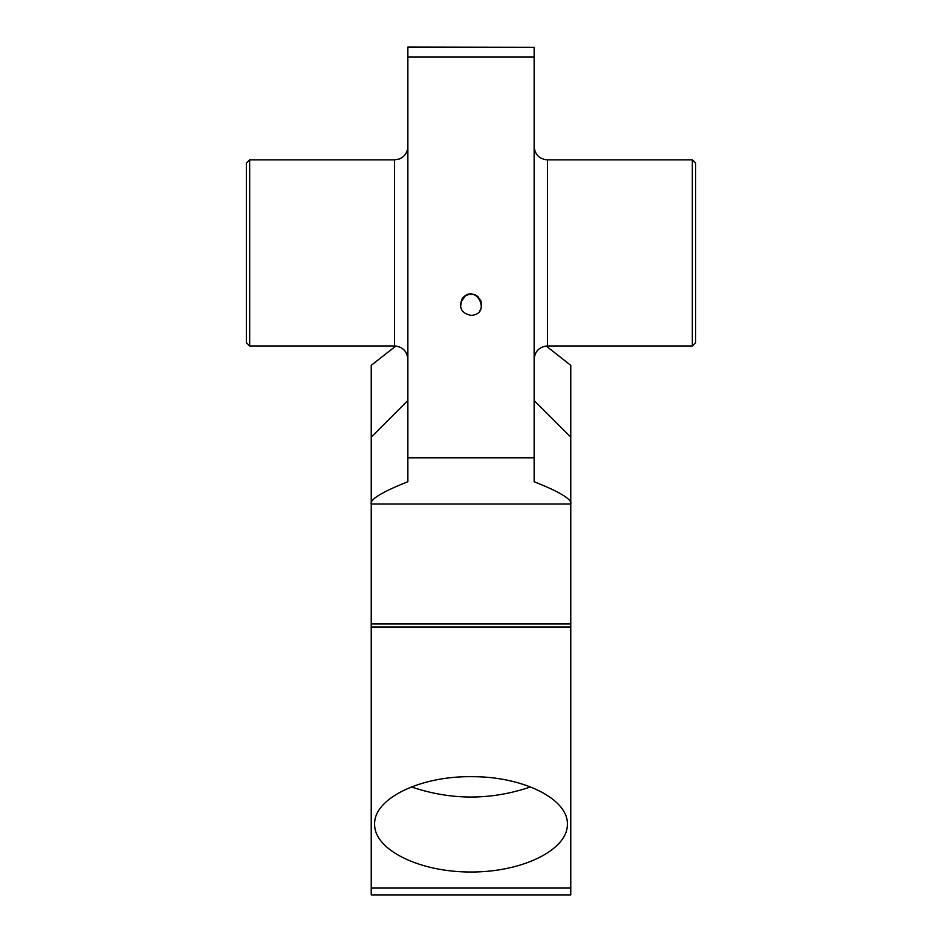 <?xml version="1.0" encoding="UTF-8"?>
<svg xmlns="http://www.w3.org/2000/svg" width="942" height="942" viewBox="0 0 942 942"><rect width="100%" height="100%" fill="white"/><g stroke="black" fill="none" stroke-linecap="round" stroke-linejoin="round"><path stroke-width="1.41" d="M695.655 252.903L695.655 163.178L692.335 159.857L692.335 345.95L695.655 342.629L695.655 197.738M474.886 294.846L477.37 296.235M246.345 252.903L246.345 342.629L249.665 345.95L249.665 159.857L246.345 163.178L246.345 308.069M407.862 47.324L534.138 47.324L407.862 47.1L407.862 457.6L534.138 457.6L534.138 56.956L407.862 56.956M534.138 47.324L534.138 56.956M534.138 457.6L534.138 481.715C560.066 492.042 572.277 499.484 570.77 504.029L570.77 437.123L534.138 400.491M479.973 310.436A10.633 10.633 0 0 0 480.809 308.835M481.586 305.761L481.068 301.31A10.633 10.633 0 0 0 480.82 300.663M478.477 297.189A10.633 10.633 0 0 0 475.051 294.917A10.633 10.633 0 0 0 474.839 294.822M407.862 457.6L407.862 481.715C381.934 492.042 369.723 499.484 371.23 504.029L371.23 627.031L570.77 627.031L570.77 888.071L371.23 888.071L371.23 894.9L570.77 894.9L570.77 888.071M371.23 888.071L371.23 627.031M471 776.691C522.516 776.161 568.45 798.875 567.367 824.344C567.755 849.849 522.563 872.186 471 871.998C419.437 872.186 374.245 849.849 374.633 824.344C373.55 798.875 419.484 776.161 471 776.691M546.172 346.008L570.77 365.343L570.77 437.123M395.828 346.008L371.23 365.343L371.23 504.029L570.77 504.029L570.77 627.031M570.77 623.934L371.23 623.934M411.383 786.911C451.124 800.394 490.876 800.394 530.617 786.911M462.027 299.038C474.886 281.364 492.854 314.192 471 315.37C461.604 313.368 458.613 307.928 462.027 299.038L460.52 306.503M692.335 345.95L547.432 345.95L547.432 159.857L692.335 159.857M249.665 159.857L394.568 159.857L394.568 345.95C402.646 346.738 407.074 351.166 407.862 359.243M475.439 295.082C473.014 293.115 480.597 297.743 481.303 302.747L481.28 302.57M407.862 457.8L534.138 457.8M249.665 345.95L394.568 345.95M547.432 159.857C539.354 159.068 534.926 154.641 534.138 146.563M547.432 345.95C539.354 346.738 534.926 351.166 534.138 359.243M473.732 294.469L468.727 294.41L465.266 295.965L461.344 301.393M394.568 159.857L399.267 158.998C404.707 156.631 407.568 152.486 407.862 146.563M371.23 437.123L407.862 400.491"/></g></svg>
